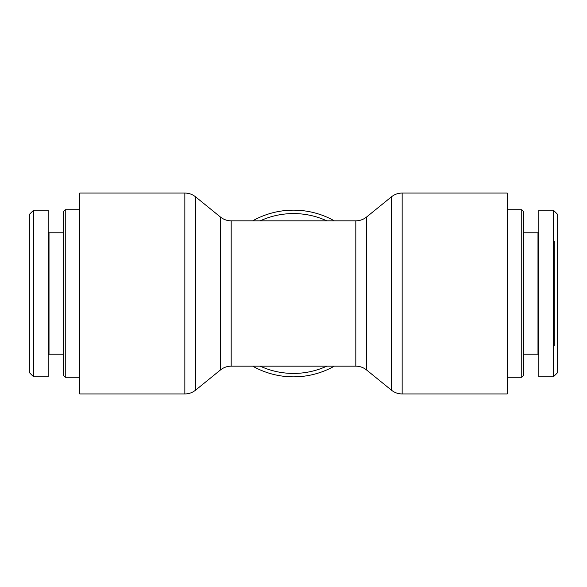 <?xml version="1.0" encoding="UTF-8"?>
<svg xmlns="http://www.w3.org/2000/svg" width="587" height="587" viewBox="0 0 587 587"><rect width="100%" height="100%" fill="white"/><g stroke="black" fill="none" stroke-linecap="round" stroke-linejoin="round"><path stroke-width="0.88" d="M252.667 366.163A83.347 83.347 0 0 0 334.333 366.163M334.333 220.837A83.347 83.347 0 0 0 252.667 220.837M79.788 393.943L79.788 193.057L184.846 193.057L184.846 393.943L79.788 393.943M507.212 293.5L507.212 393.943L402.154 393.943L402.154 193.057L507.212 193.057L507.212 293.5M521.748 293.5L521.748 377.272L523.457 375.563L523.457 211.437L521.748 209.728L521.748 293.5M557.65 372.569L557.65 214.438L553.372 210.161L553.372 376.839L557.65 372.569M554.231 345.64L554.231 241.36M538.844 231.953L537.986 232.804L537.986 354.196L538.844 355.047M553.372 376.847L538.844 376.847L538.844 210.153L553.372 210.153M65.252 377.272L65.252 209.728L63.543 211.437L63.543 375.563L65.252 377.272L79.788 377.272M29.35 293.5L29.35 372.569L33.628 376.839L33.628 210.161L29.35 214.438L29.35 293.5M48.156 355.047L49.014 354.196L49.014 232.804L48.156 231.953M33.628 210.153L48.156 210.153L48.156 376.847L33.628 376.847M260.202 220.837A79.927 79.927 0 0 1 326.798 220.837M326.798 366.163A79.927 79.927 0 0 1 260.202 366.163M231.183 220.837C227.147 220.8 223.559 219.523 220.404 217.007L220.404 369.993C223.559 367.477 227.147 366.2 231.183 366.163L231.183 220.837L355.817 220.837L355.817 366.163C359.853 366.2 363.441 367.477 366.596 369.993L366.596 217.007C363.441 219.523 359.853 220.8 355.817 220.837M220.404 369.993L195.625 390.12L195.625 196.88C192.477 194.37 188.882 193.094 184.846 193.057M366.596 217.007L391.375 196.88L391.375 390.12C394.523 392.63 398.118 393.906 402.154 393.943M231.183 366.163L355.817 366.163M220.404 217.007L195.625 196.88M366.596 369.993L391.375 390.12M195.625 390.12C192.477 392.63 188.882 393.906 184.846 393.943M391.375 196.88C394.523 194.37 398.118 193.094 402.154 193.057M507.212 377.272L521.748 377.272M507.212 209.728L521.748 209.728M537.986 232.804L523.457 232.804M537.986 354.196L523.457 354.196M79.788 209.728L65.252 209.728M49.014 354.196L63.543 354.196M49.014 232.804L63.543 232.804"/></g></svg>

